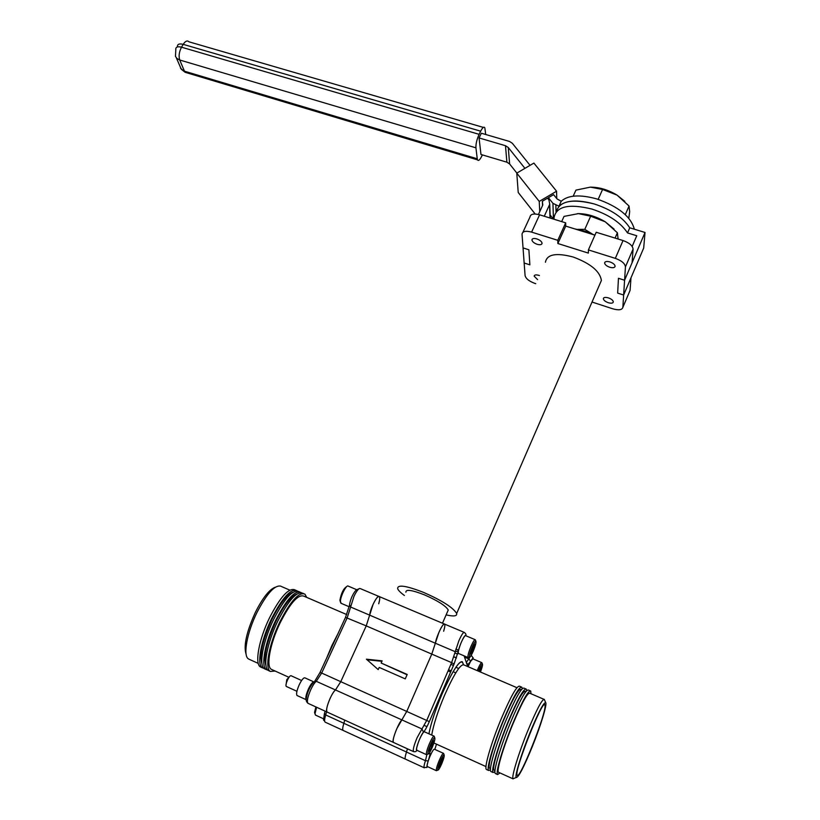 <?xml version="1.0" encoding="UTF-8"?>
<svg xmlns="http://www.w3.org/2000/svg" width="820" height="820" viewBox="0 0 820 820"><rect width="100%" height="100%" fill="white"/><g stroke="black" fill="none" stroke-linecap="round" stroke-linejoin="round"><path stroke-width="1.23" d="M536.844 238.917C539.99 240.075 541.733 241.531 542.071 243.273C541.784 244.76 540.144 245.098 537.141 244.298C534.025 243.14 532.282 241.695 531.934 239.952C532.201 238.466 533.83 238.118 536.844 238.917M609.967 261.939C613.145 263.107 614.867 264.542 615.113 266.254C614.713 267.761 612.919 268.099 609.742 267.248C606.574 266.09 604.863 264.655 604.606 262.943C604.976 261.426 606.769 261.098 609.967 261.939M608.44 297.885C611.464 299.013 613.093 300.356 613.329 301.914C612.96 303.277 611.259 303.533 608.235 302.693C605.221 301.565 603.592 300.233 603.346 298.675C603.694 297.311 605.396 297.045 608.44 297.885M537.582 279.61L534.158 276.176C534.404 274.833 535.972 274.556 538.842 275.346L539.416 275.551M599.584 284.632L601.398 280.46C599.963 271.276 590.533 263.456 573.118 256.998C556.134 252.529 546.909 254.282 545.433 262.246M446.131 614.877C453.696 616.65 457.211 616.189 456.658 613.503C453.245 607.671 442.257 600.65 423.694 592.45C405.992 585.572 397.321 584.332 397.669 588.739C398.387 590.472 400.631 592.727 404.414 595.494M447.607 611.495L448.253 610.008C445.762 605.806 437.89 600.783 424.627 594.93C411.958 589.98 405.705 589.078 405.89 592.214M343.252 730.487L343.149 730.435C342.381 729.749 342.627 727.36 343.867 723.291L344.728 720.124L343.867 723.291C342.627 727.36 342.381 729.749 343.149 730.435L405.398 759.115C404.813 758.5 405.183 756.132 406.494 752.022L407.427 748.824L406.494 752.022C405.183 756.132 404.813 758.5 405.398 759.115L424.227 767.786C423.694 767.192 424.104 764.834 425.436 760.714L426.892 754.646M633.071 249.126L632.087 262.707L624.584 280.235L625.434 266.869C624.983 263.497 621.611 260.657 615.328 258.361L588.401 249.915L596.212 232.265L623.046 240.547C629.309 242.812 632.65 245.662 633.071 249.095L625.434 266.9M548.467 199.352L548.406 197.692L552.936 203.35L558.963 206.22C565.728 200.152 577.505 199.403 594.305 203.975C611.187 209.541 622.995 217.484 629.75 227.806L645.032 232.47L643.69 248.04L623.641 295.026L622.851 307.367C622.072 309.991 618.731 310.472 612.827 308.822L592.03 302.037M535.737 283.679L534.753 283.361C529.084 281.239 525.856 278.646 525.087 275.592L524.154 263.005L529.874 264.839L524.154 263.005L522.032 234.202C522.514 231.26 525.712 230.574 531.616 232.111L557.784 240.321L565.677 222.845L539.591 214.799L531.616 232.111M308.094 703.355L307.93 703.283C306.69 701.479 307.633 696.938 310.78 689.63C312.748 685.469 314.572 682.691 316.264 681.297L321.676 673.056L347.249 617.706L350.611 607.015L369.646 615.143C370.394 608.071 377.62 594.203 379.291 596.591C377.938 595.976 375.867 598.569 373.069 604.381L366.232 625.885L369.646 615.143L435.348 643.218C436.465 636.176 443.415 621.898 444.624 624.122C445.137 624.953 444.809 627.331 443.64 631.246M413.618 751.643L413.485 751.591C412.747 749.992 413.926 745.411 417.031 737.846L426.851 720.175L451.625 662.632L431.781 654.093L435.348 643.218L431.781 654.093L406.853 711.217L431.781 654.093L366.232 625.885L340.792 681.625L366.232 625.885L345.507 617.378L320.005 672.492M378.204 669.612L379.188 667.418L405.264 678.888L407.212 674.46L381.156 663.031L382.13 660.848L366.417 659.178L378.204 669.612M465.75 635.715C465.114 633.378 459.405 645.207 458.38 651.029L454.034 664.118L429.321 721.631C427.097 726.735 425.149 730.251 423.489 732.178L421.972 728.959L401.861 719.888L406.853 711.217L396.818 728.672C393.713 736.186 392.575 740.767 393.405 742.407C391.263 741.721 398.243 723.137 401.861 719.888L335.482 689.958L340.792 681.625L335.482 689.958C333.842 691.393 332.049 694.202 330.091 698.394C326.954 705.743 325.97 710.304 327.118 712.067C324.454 711.135 331.352 692.9 335.482 689.958L316.264 681.297L313.506 682.363C309.458 687.334 307.049 692.808 306.27 698.784C305.901 700.382 306.454 701.879 307.93 703.283L413.485 751.591C416.099 752.145 417.124 751.099 416.56 748.465C418.118 742.028 420.424 736.585 423.499 732.147C420.476 735.13 414.612 751.438 416.96 750.32M381.925 661.32L367.053 659.751M407.068 674.788L381.156 663.031M645.032 232.47L624.584 280.235L618.464 278.287L617.655 293.099L623.641 295.026L617.655 293.099L618.464 278.287L624.584 280.235L623.641 295.026L630.99 277.795L630.078 290.372L622.851 307.367M522.924 232.275L529.976 217.034C530.489 214.04 533.697 213.292 539.591 214.799M594.941 235.145L565.728 226.105L565.677 222.845M528.88 249.772L529.874 264.839L528.88 249.772L523.047 247.917L528.88 249.772M588.401 249.915L588.36 253.103L557.866 243.519L557.784 240.321M557.866 243.519L565.728 226.105M558.963 206.22L561.239 201.228C568.014 195.109 579.801 194.32 596.581 198.86C618.352 206.486 630.939 216.593 634.342 229.2M556.565 191.214L539.242 201.423L516.774 173.133L533.892 163.088L556.565 191.214L556.759 198.583M539.745 211.662L539.242 201.423M548.406 197.692L553.582 194.627L557.047 198.932L561.239 201.228M544.265 216.234L549.738 204.241L548.928 199.936L547.534 198.194L542.348 201.259L542.543 205.584M530.048 165.333L512.315 143.254L509.527 141.46L481.36 133.229L479.064 137.945L505.479 145.704L508.267 147.508L524.933 168.346M508.267 147.508L509.63 163.979L516.856 173.082M509.63 163.979L506.893 162.196L505.479 145.704M479.064 137.945L480.971 154.478L506.893 162.196M485.706 134.49L484.835 127.838C483.964 126.382 482.58 127.5 480.663 131.179L479.126 134.337C476.82 139.482 475.754 143.971 475.928 147.825L179.724 60.003L184.469 71.186L477.25 158.783L475.928 147.825M477.25 158.783L477.517 159.859C478.398 161.222 479.772 160.064 481.658 156.394L482.385 154.898M535.173 213.999L518.219 192.474L516.774 173.133M550.128 214.973L553.356 219.042M549.953 216.429L550.507 218.161M542.348 201.259L542.789 204.979L538.453 214.481M556.36 211.58C559.588 201.013 572.237 198.481 594.305 203.975C611.187 209.541 622.995 217.484 629.75 227.806L627.536 232.931L636.761 235.75L632.169 246.43M554.084 219.268L554.002 217.792C556.155 206.312 568.824 203.411 592.019 209.1C608.911 214.696 620.75 222.64 627.536 232.931M532.334 746.538C540.739 725.751 547.391 703.949 545.669 702.596C543.568 702.443 538.299 712.57 529.864 732.967C521.356 753.908 514.673 775.843 516.2 777.503C518.404 777.708 523.785 767.387 532.334 746.538M514.581 778.149L513.023 778.774C511.352 777.042 518.424 753.754 527.475 731.522C536.444 709.874 542.051 699.163 544.295 699.378L544.5 699.849M545.003 705.477L544.859 704.944C543.137 697.748 514.386 769.867 517.03 774.982L517.184 775.31C519.87 779.912 546.663 712.447 545.003 705.477M490.432 769.755L488.638 770.482C486.147 769.211 493.363 744.242 503.234 720.462C513.074 697.277 519.275 686.197 521.858 687.211L522.176 688.739M486.731 769.621L486.403 769.478C483.882 768.176 491.067 743.217 500.948 719.458C510.798 696.293 517.03 685.223 519.644 686.268L521.182 686.924M494.931 771.692L493.107 772.512C490.688 771.271 497.965 746.303 507.805 722.471C517.625 699.245 523.785 688.123 526.286 689.118L526.583 690.737M491.19 771.64L490.872 771.497C488.412 770.236 495.659 745.267 505.52 721.467C515.349 698.261 521.53 687.16 524.072 688.164L525.64 688.841M500.015 772.942L497.576 774.541C495.239 773.332 502.568 748.352 512.397 724.49C522.196 701.223 528.305 690.061 530.735 691.024L530.95 693.72M495.649 773.67L495.341 773.526C492.963 772.296 500.261 747.327 510.101 723.486C519.911 700.229 526.05 689.097 528.51 690.071L530.099 690.747M489.868 768.35L489.55 768.207C487.213 766.966 494.029 743.381 503.347 720.913C512.654 698.999 518.527 688.503 520.977 689.435L521.397 689.62M494.327 770.37L494.019 770.226C491.744 769.016 498.621 745.431 507.928 722.922C517.205 700.967 523.027 690.44 525.415 691.342L525.897 691.557M498.785 772.389L498.488 772.255C496.284 771.077 503.224 747.481 512.51 724.941C521.766 702.945 527.547 692.377 529.853 693.259L543.845 699.265M464.079 632.312L444.624 624.122C443.548 623.62 441.652 626.347 438.936 632.312L435.348 643.218L455.243 651.716L458.872 640.768C461.568 634.752 463.413 631.984 464.397 632.445C466.293 634.208 466.508 635.295 465.042 635.695C462.398 639.108 460.174 644.233 458.37 651.049L455.243 651.716L451.625 662.632L454.034 664.118L458.37 651.049M275.315 587.202C269.442 589.324 262.8 597.688 255.399 612.294C246.451 632.015 243.376 646.057 246.154 654.422M249.362 659.372L248.111 658.675C242.945 654.893 247.138 632.364 256.916 612.591C266.818 593.506 274.813 584.701 280.891 586.177M269.134 670.883L268.386 670.534C262.513 667.726 267.002 643.157 277.652 621.334C288.527 600.168 296.953 590.82 302.939 593.301L303.349 593.475M275.079 671.026L270.374 671.436C264.522 668.638 269.042 644.069 279.692 622.226C290.546 601.039 298.962 591.681 304.917 594.151L306.711 597.38M265.167 669.079L264.409 668.741C258.474 665.891 262.923 641.332 273.593 619.551C284.478 598.415 292.945 589.098 298.992 591.609L299.382 591.774M267.832 670.114L266.397 669.632C260.493 666.803 264.962 642.245 275.622 620.443C286.498 599.287 294.944 589.959 300.96 592.45L301.135 592.604M261.221 667.285L260.452 666.937C254.456 664.067 258.853 639.518 269.544 617.768C280.44 596.673 288.947 587.386 295.046 589.918L295.415 590.072M263.866 668.31L262.431 667.839C256.465 664.979 260.893 640.43 271.563 618.659C282.459 597.544 290.946 588.237 297.014 590.759L297.178 590.902M272.066 669.663L271.328 669.325C265.813 666.65 270.087 643.433 280.143 622.81C290.403 602.772 298.357 593.905 304.005 596.222L346.716 614.569M266.049 666.076C263.138 657.466 266.479 642.449 276.084 621.017C284.038 605.109 291.028 596.099 297.055 593.977M262.031 664.21C259.13 655.539 262.462 640.553 272.035 619.243C279.958 603.428 286.959 594.438 293.027 592.286M378.707 603.766C379.803 599.891 379.998 597.503 379.291 596.591L444.276 623.979M574.758 228.893L584.465 231.014L594.223 234.92M615.072 238.087L617.388 232.788L605.242 221.8L590.656 216.203L578.428 213.62L564.027 216.398L561.669 221.605M577.772 229.364L584.793 229.364L590.656 216.203M584.793 229.364L592.276 233.997M618.095 239.02L617.388 232.788M577.454 213.641L578.428 213.62C587.356 213.753 596.294 216.48 605.242 221.8L614.088 229.098M625.301 214.625L629.053 206.025L617.019 195.088L602.577 189.461L590.328 187.144L575.937 190.117L573.18 196.195M598.159 199.352L602.577 189.461M628.817 218.284L629.668 211.734L629.053 206.025M590.328 187.144C599.246 187.134 608.143 189.789 617.019 195.088L624.819 201.371M481.678 662.601L472.832 658.819C472.125 658.552 470.782 660.674 468.794 665.184L468.148 666.742M481.955 662.919L481.852 662.673C481.176 662.447 479.843 664.589 477.875 669.079L477.24 670.647M480.448 672.021C482.098 667.695 482.765 665.061 482.447 664.118C481.852 663.923 480.694 665.809 478.962 669.755L478.398 671.149M478.829 671.334L481.473 666.721L480.018 671.836M479.577 669.55L480.766 670.063M475.057 639.641L465.657 635.674C464.878 635.316 463.423 637.529 461.291 642.296C458.892 648.179 457.919 651.89 458.38 653.417L458.595 653.509M475.395 640.01L475.282 639.733C474.524 639.426 473.099 641.65 470.987 646.406C468.599 652.269 467.605 655.979 468.005 657.527L468.876 657.168M473.314 651.008C475.405 645.852 476.276 642.603 475.907 641.26C475.251 641.004 474.001 642.952 472.146 647.134C470.055 652.289 469.183 655.539 469.522 656.902C470.188 657.189 471.449 655.221 473.314 651.008M474.882 644.048L471.992 652.699L470.577 654.124L473.478 645.453L474.882 644.048M472.771 647.093L474.134 647.677M470.967 652.259L471.992 652.699M443.466 753.334L434.405 749.213C433.575 749.142 432.089 751.53 429.946 756.378C427.671 761.995 426.779 765.367 427.261 766.505L427.333 766.526M443.702 753.775L443.538 753.365C442.738 753.344 441.273 755.753 439.161 760.591C436.896 766.187 435.973 769.56 436.414 770.708L436.998 770.472M441.734 763.748C443.733 758.818 444.522 755.866 444.132 754.882C443.425 754.871 442.144 756.983 440.289 761.226C438.3 766.146 437.49 769.109 437.87 770.123C438.577 770.144 439.868 768.022 441.734 763.748M443.107 757.536L442.472 760.734L438.915 767.469L441.652 759.289L443.107 757.536M441.273 760.191L442.472 760.734M439.356 765.214L440.381 765.685M434.046 736.134L424.401 731.778C423.468 731.655 421.859 734.156 419.553 739.312C417.103 745.308 416.16 748.947 416.734 750.218L416.816 750.259M434.333 736.668L434.149 736.175C433.247 736.104 431.658 738.635 429.383 743.771C426.943 749.746 425.98 753.385 426.492 754.677L427.23 754.38M432.253 747.338C434.395 742.079 435.235 738.892 434.774 737.785C433.985 737.733 432.591 739.958 430.592 744.468C428.45 749.716 427.599 752.914 428.05 754.041C428.839 754.123 430.244 751.889 432.253 747.338M433.678 740.634L430.777 749.367L429.167 751.212L429.813 747.748L432.078 742.438L433.678 740.634M431.638 743.473L433.021 744.099M429.608 748.834L430.777 749.367M289.983 676.131L286.785 679.657L285.944 685.592M301.596 680.508L290.997 675.7C290.136 675.598 288.999 676.982 287.564 679.872C286.077 683.255 285.637 685.438 286.221 686.401L286.354 686.473M313.783 681.861L304.907 677.853C303.564 677.525 301.678 679.811 299.259 684.71C296.768 690.471 296.03 694.079 297.055 695.524L297.199 695.596M313.763 681.891C312.379 682.148 310.616 684.485 308.474 688.902C305.993 694.683 305.245 698.281 306.239 699.726L297.055 695.524M341.171 603.335L340.423 601.439C340.361 596.386 346.522 584.291 348.203 586.095M340.454 602.249L339.921 600.178C341.325 592.973 343.57 588.463 346.655 586.649M315.515 715.101L315.003 713.697L316.612 707.25M315.013 713.995L314.542 712.406L315.885 706.922M325.212 722.174L325.099 722.123C324.279 721.405 324.484 719.027 325.714 714.968L425.436 760.714L428.214 760.909C426.994 764.711 426.738 766.608 427.456 766.587M314.767 681.174L319.954 672.605L321.676 673.056L429.321 721.631L454.034 664.118M615.328 258.361L623.046 240.547M480.663 131.179L183.198 44.352L181.517 47.191L479.126 134.337M555.857 205.266L556.042 211.949M553.438 219.073L552.936 203.35M550.015 218.017L549.533 204.764M177.479 46.883C177.222 44.218 179.129 43.378 183.198 44.352C185.33 41.051 187.267 40.211 189 41.82L483.359 127.407M188.569 72.416L185.156 72.314L181.302 69.259L176.341 57.861M181.517 47.191C177.448 46.207 175.552 47.047 175.808 49.702L175.459 56.375L176.894 58.435L179.724 60.003C178.524 56.139 179.119 51.865 181.517 47.191M428.901 733.808C431.064 722.922 435.502 709.536 442.205 693.648C454.577 666.568 461.65 656.881 463.423 664.61L462.295 661.74C458.944 660.838 452.25 671.477 442.205 693.648C435.492 709.546 431.064 722.932 428.911 733.818M516.918 687.693L463.987 664.948C460.655 663.636 454.208 673.691 444.635 695.104C437.747 711.493 433.442 724.818 431.709 735.079M424.319 767.827L424.227 767.786C428.911 766.034 425.283 771.036 428.214 760.909L428.214 760.909C429.721 756.296 430.254 753.477 429.813 752.442L428.973 753.467M455.766 672.851L453.07 671.682M451.143 670.852L448.571 669.735M466.395 662.201L468.845 658.931L464.53 657.086M457.632 654.134L454.956 652.997M472.914 658.86L470.639 661.299L468.845 658.931C470.26 656.42 471.182 655.364 471.633 655.774C473.816 659.793 473.97 655.785 470.639 661.289C468.753 664.671 467.574 665.881 467.133 664.918L464.12 655.877M456.453 657.876L453.86 656.758M434.846 749.408L436.476 744.16M423.499 732.147L423.489 732.178C425.16 730.241 427.097 726.735 429.321 721.631M470.639 661.299L467.461 665.143C467.933 664.938 467.523 663.964 466.242 662.232M466.18 662.058L467.133 664.918M337.84 633.942L331.874 645.545L326.596 658.255M359.713 588.442L356.054 590.082C352.877 593.782 350.683 598.651 349.494 604.658L350.611 607.015L353.994 596.294C356.813 590.533 358.934 587.971 360.369 588.627L378.86 596.417M325.13 711.155L324.494 713.39L325.714 714.968L326.555 711.801M448.253 610.008L442.482 623.22M601.398 280.46L456.658 613.503M534.158 276.176L534.527 275.366M603.346 298.675L603.643 297.978M604.606 262.943L604.965 262.133M531.934 239.952L532.375 238.999M633.071 249.095L625.434 266.869M180.502 68.132L185.156 72.314L477.517 159.859M550.24 218.079L549.738 204.241M545.669 702.596L544.295 699.378M450.887 664.343L453.46 665.461M448.058 670.924L450.631 672.041M424.309 725.444L426.974 726.643M458.564 650.198L455.889 649.061M456.412 658.009L453.819 656.892M485.983 766.587L433.903 742.992M513.105 778.877L498.488 772.255M497.576 774.541L495.341 773.526M494.983 770.667L494.019 770.226M493.107 772.512L490.872 771.497M490.473 768.627L489.55 768.207M488.638 770.482L486.403 769.478M428.214 760.909C429.68 756.47 430.213 753.703 429.793 752.616L429.67 752.473M516.2 777.503L513.023 778.774M268.386 670.534L270.374 671.436M264.409 668.741L266.397 669.632M260.452 666.937L262.431 667.839M271.328 669.325L288.363 677.043M248.593 659.024L258.259 663.4M324.371 713.789C323.254 723.793 322.926 717.664 325.099 722.123L343.149 730.435M281.383 586.495L289.808 590.113M345.568 617.234L349.351 605.703M481.852 662.673L482.447 664.118M455.869 667.265L458.698 668.484M475.282 639.743L475.907 641.26M469.522 656.902L468.005 657.527L458.38 653.417M444.132 754.882L443.548 753.365M437.87 770.123L436.414 770.708M427.261 766.505L436.424 770.718M434.774 737.785L434.149 736.186M428.05 754.041L426.492 754.677L416.734 750.218M286.262 686.432L296.922 691.291M349.156 606.749L340.843 603.192M356.618 589.662L348.264 586.136M323.613 718.832L315.413 715.06"/></g></svg>
